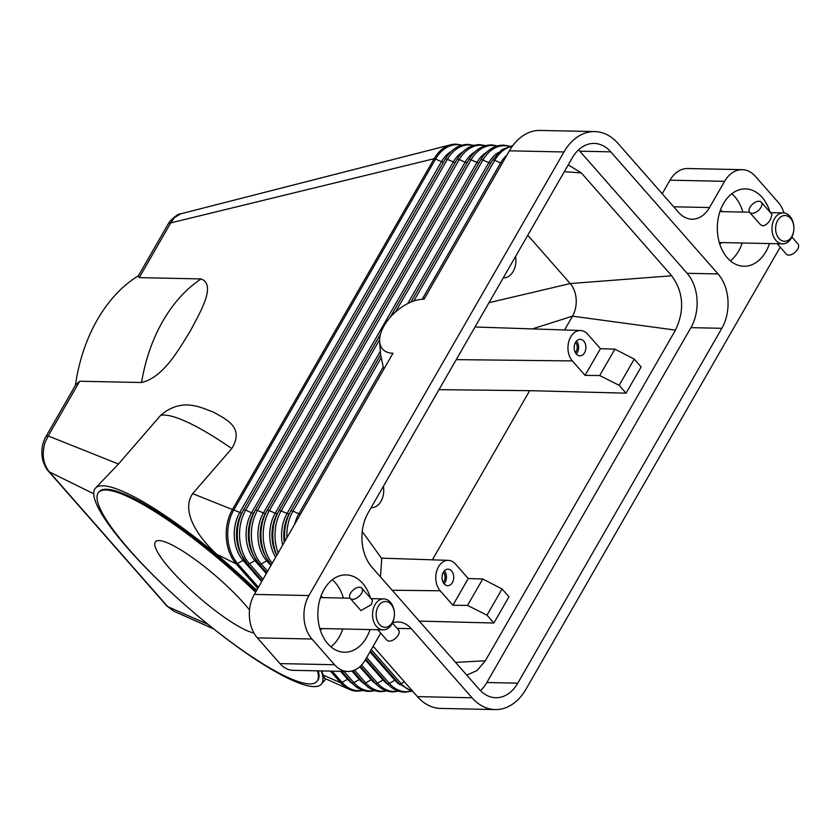 <?xml version="1.0" encoding="UTF-8"?>
<svg xmlns="http://www.w3.org/2000/svg" width="840" height="840" viewBox="0 0 840 840"><rect width="100%" height="100%" fill="white"/><g stroke="black" fill="none" stroke-linecap="round" stroke-linejoin="round"><path stroke-width="1.26" d="M397.163 628.394L411.306 628.688L472.007 697.778A54.149 38.357 -88.8 0 0 495.222 709.569A54.149 38.357 -88.8 0 0 500.105 709.233A54.149 38.357 -88.8 0 0 525.998 689.178L780.192 247.139M321.279 670.919A149.552 29.484 40.9 0 1 321.373 684.138A149.552 29.484 40.9 0 1 243.673 651.357A149.552 29.484 40.9 0 1 128.111 548.699A149.552 29.484 40.9 0 1 95.351 488.24A149.552 29.484 40.9 0 1 256.63 590.373M95.351 488.24L118.482 464.026L160.66 415.349C181.881 397.163 200.351 407.39 213.413 412.104C224.774 418.793 245.207 426.752 231.756 448.56L192.665 493.657C181.241 510.437 196.025 535.091 216.773 554.327L256.757 590.153M330.414 671.107L340.673 682.784A38.682 27.395 91.2 0 0 349.471 689.441A38.682 27.395 91.2 0 0 357.252 691.204L363.185 690.48M321.51 670.919L324.618 678.363L349.471 689.441M563.976 151.966L308.91 595.55L254.321 594.405L392.983 353.252A34.555 19.299 138.7 0 1 379.649 341.618A34.555 19.299 138.7 0 1 393.897 313.467A34.555 19.299 138.7 0 1 424.053 299.219L509.387 150.822L563.976 151.966A54.149 38.357 -88.8 0 1 589.88 131.911A54.149 38.357 -88.8 0 1 594.762 131.576A54.149 38.357 -88.8 0 1 617.967 143.367L678.678 212.457A30.944 21.914 91.2 0 0 691.94 219.198A30.944 21.914 91.2 0 0 694.732 218.999A30.944 21.914 91.2 0 0 709.527 207.543L673.701 206.787M284.907 541.202A38.136 27.006 -88.8 0 1 290.735 511.098L380.625 354.764L383.25 367.006L298.872 513.755A2.583 1.113 -150.1 0 0 300.29 514.122A2.583 1.113 -150.1 0 0 300.489 514.111M384.111 368.687A46.41 25.925 -41.3 0 1 383.702 368.109L383.25 367.006M462.031 145.121L456.141 144.144A38.682 27.395 91.2 0 0 450.828 144.753A38.682 27.395 91.2 0 0 434.154 158.708A2.583 1.113 29.9 0 1 435.572 159.075A38.136 27.006 -88.8 0 1 461.486 145.278M192.665 493.657L232.417 509.544A38.682 27.395 91.2 0 0 236.197 563.881L257.754 588.42M201.117 278.933A149.552 105.934 91.2 0 0 141.55 382.526C163.853 377.276 179.078 348.894 190.25 331.128C199.542 313.31 216.919 284.981 201.117 278.933L139.251 277.631L138.243 276.045L168.252 223.871A7.739 3.339 29.9 0 1 168.252 223.871A7.739 3.339 29.9 0 1 168.472 223.587A7.739 3.339 29.9 0 1 170.72 222.905L434.154 158.708L232.417 509.544A2.583 1.113 29.9 0 1 233.835 509.901L435.572 159.075L441.473 161.679A34.062 24.129 -88.8 0 1 451.195 151.452M141.55 382.526L79.684 381.234L75.747 384.741L45.738 436.926A7.739 3.339 -150.1 0 0 45.738 436.937A7.739 3.339 -150.1 0 0 45.707 436.989M213.791 628.992L173.785 611.174L167.748 606.648L49.392 471.944C43.145 464.132 41.664 454.388 44.961 442.712L48.206 435.96L118.482 464.026M79.684 381.234L48.206 435.96A7.739 3.339 -150.1 0 0 45.959 436.632A7.739 3.339 -150.1 0 0 45.738 436.926M75.401 385.35A149.552 105.934 -88.8 0 1 138.39 275.793M173.796 611.174L166.908 606.018A7.739 4.316 138.7 0 1 166.908 606.018A7.739 4.316 138.7 0 0 167.748 606.648L208.047 624.393M139.251 277.631L170.72 222.905L174.374 217.644L180.726 213.811C179.056 213.423 175.539 215.817 170.184 220.994L168.242 223.881M166.908 606.018L48.552 471.324A7.739 4.316 138.7 0 0 49.392 471.944L93.891 493.846M45.738 436.937C42.116 443.594 41.034 450.807 42.483 458.577C42.242 459.501 45.633 468.856 48.552 471.324A7.739 4.316 138.7 0 1 48.468 471.219M317.415 670.835A144.396 28.466 40.9 0 1 316.817 681.524A144.396 28.466 40.9 0 1 241.794 649.876A144.396 28.466 40.9 0 1 130.221 550.756A144.396 28.466 40.9 0 1 98.585 492.387L99.246 491.62A144.396 28.466 40.9 0 1 256.095 591.318M318.308 670.856A144.396 28.466 40.9 0 1 317.478 680.757L316.817 681.524M98.585 492.387A144.396 28.466 40.9 0 1 255.57 592.221M253.942 633.024A69.048 13.608 40.9 0 1 170.646 569.646A69.048 13.608 40.9 0 1 155.516 541.726A69.048 13.608 40.9 0 1 191.394 556.857A69.048 13.608 40.9 0 1 244.755 604.264A69.048 13.608 40.9 0 1 249.543 609.934M486.99 615.174L502.058 588.966L482.738 578.991L467.544 605.409L486.99 615.174L493.878 623.018L419.286 621.096M467.544 605.409L452.897 605.241L440.192 590.783A17.073 12.096 -88.8 0 1 436.558 571.61A17.073 12.096 -88.8 0 1 448.34 560.364A17.073 12.096 -88.8 0 1 455.553 564.081L468.258 578.54L482.738 578.991M634.231 359.111L614.901 349.135L599.707 375.554L619.164 385.319L634.231 359.111L641.13 366.944L626.052 393.162L529.662 390.673L432.39 559.828M502.058 588.966L508.956 596.809L493.878 623.018M568.218 164.892L581.343 172.924L671.696 275.762C683.519 292.194 684.789 310.306 675.476 330.11L485.331 660.775L455.574 662.393M675.476 330.11L572.502 316.166L564.564 329.973M599.707 375.554L585.071 375.385L572.365 360.927A17.073 12.096 -88.8 0 1 568.732 341.754A17.073 12.096 -88.8 0 1 580.514 330.508A17.073 12.096 -88.8 0 1 587.727 334.226L600.432 348.684L614.901 349.135M529.662 390.673L438.974 389.655M626.052 393.162L619.164 385.319M585.071 375.385L600.432 348.684M576.335 354.029A8.253 5.849 -88.8 0 1 574.571 344.799A8.253 5.849 -88.8 0 1 580.22 339.329A8.253 5.849 -88.8 0 1 583.758 341.124A8.253 5.849 -88.8 0 1 585.522 350.354A8.253 5.849 -88.8 0 1 579.873 355.824A8.253 5.849 -88.8 0 1 576.335 354.029M576.545 341.05A8.253 5.849 -88.8 0 1 576.272 353.955M575.558 342.394A6.342 4.494 -88.8 0 1 575.621 342.468A6.342 4.494 -88.8 0 1 575.337 352.569M527.772 235.232L570.234 283.563A23.205 16.443 -88.8 0 1 572.88 315.483A23.205 16.443 -88.8 0 1 572.502 316.166L532.361 328.902M671.696 275.762L570.234 283.563L488.985 302.694M468.258 578.54L452.897 605.241M451.584 570.98A8.253 5.849 -88.8 0 1 453.348 580.209A8.253 5.849 -88.8 0 1 447.699 585.679A8.253 5.849 -88.8 0 1 444.161 583.884A8.253 5.849 -88.8 0 1 442.397 574.654A8.253 5.849 -88.8 0 1 448.046 569.184A8.253 5.849 -88.8 0 1 451.584 570.98M444.098 583.811A8.253 5.849 91.2 0 0 444.37 570.906M443.163 582.425A6.342 4.494 91.2 0 0 443.447 572.324A6.342 4.494 91.2 0 0 443.384 572.25M380.447 576.891L381.759 558.59L362.24 531.51M515.561 256.484A17.073 12.096 -88.8 0 1 503.559 277.882A17.073 12.096 -88.8 0 1 503.255 277.882L503.559 277.882M383.387 486.339A17.073 12.096 -88.8 0 1 371.385 507.738A17.073 12.096 -88.8 0 1 371.081 507.738L371.385 507.738M216.773 554.327L236.197 563.881A2.583 1.439 -41.3 0 0 237.562 563.482A38.136 27.006 -88.8 0 1 233.835 509.901L239.736 512.516L441.473 161.679A2.583 1.113 -150.1 0 0 442.89 162.047A2.583 1.113 -150.1 0 0 443.709 161.732A34.062 24.129 -88.8 0 1 443.909 161.396L445.379 158.897A38.136 27.006 -88.8 0 0 445.158 159.275A2.583 1.113 29.9 0 1 445.977 158.959A2.583 1.113 29.9 0 1 447.394 159.316L453.296 161.931A34.062 24.129 -88.8 0 1 463.019 151.704M322.686 674.867L340.673 682.784A2.583 1.439 -41.3 0 0 342.038 682.385A38.136 27.006 91.2 0 0 362.649 690.302M581.343 172.924L564.301 171.707M485.331 660.775L477.026 670.541L466.746 675.119M373.159 646.275L417.417 696.633A54.149 38.357 91.2 0 0 440.632 708.425L495.222 709.569M594.762 131.576L540.173 130.431A54.149 38.357 91.2 0 0 535.29 130.767A54.149 38.357 91.2 0 0 509.387 150.822M670.016 180.18L724.605 181.325A30.944 21.914 -88.8 0 1 739.4 169.869A30.944 21.914 -88.8 0 1 742.193 169.669L687.603 168.525A30.944 21.914 91.2 0 0 684.81 168.725A30.944 21.914 91.2 0 0 670.016 180.18L662.225 193.725M742.193 169.669A30.944 21.914 -88.8 0 1 755.454 176.41L778.04 202.125A30.944 21.914 -88.8 0 1 784.046 212.972M719.639 243.684A17.021 12.054 91.2 0 0 722.127 242.582M480.469 690.648A38.682 27.395 91.2 0 0 486.854 682.51L690.911 327.653A38.682 27.395 91.2 0 0 687.12 273.305L579.831 151.19A38.682 27.395 91.2 0 0 578.571 149.846M368.141 512.851L572.198 157.983A38.682 27.395 -88.8 0 1 594.184 143.419A38.682 27.395 -88.8 0 1 610.764 151.841L718.053 273.956A38.682 27.395 -88.8 0 1 721.844 328.293L517.787 683.162A38.682 27.395 -88.8 0 1 495.8 697.725A38.682 27.395 -88.8 0 1 479.22 689.304L371.921 567.189A38.682 27.395 -88.8 0 1 368.141 512.851M254.321 594.405A30.944 21.914 91.2 0 0 249.438 617.159A30.944 21.914 91.2 0 0 257.345 637.875L311.934 639.02A30.944 21.914 -88.8 0 1 304.028 618.303A30.944 21.914 -88.8 0 1 308.91 595.55M279.93 663.59A30.944 21.914 91.2 0 0 293.192 670.331L347.792 671.475A30.944 21.914 -88.8 0 1 334.519 664.734L279.93 663.59L257.345 637.875M411.306 628.688A30.944 21.914 91.2 0 0 398.034 621.947A30.944 21.914 91.2 0 0 395.252 622.146A30.944 21.914 91.2 0 0 392.564 622.808M380.73 633.129A30.944 21.914 91.2 0 0 380.447 633.601L365.379 659.82A30.944 21.914 -88.8 0 1 350.574 671.275A30.944 21.914 -88.8 0 1 347.792 671.475M320.177 629.675A17.021 12.054 91.2 0 0 322.655 628.572M724.605 181.325L709.527 207.543M311.934 639.02L334.519 664.734M730.37 260.82A38.682 27.395 91.2 0 0 742.203 243.002M742.854 212.058A38.682 27.395 91.2 0 0 734.822 196.76A38.682 27.395 91.2 0 0 731.776 193.767M722.768 211.638A17.021 12.054 91.2 0 0 720.342 210.43M769.503 243.569A38.682 27.395 -88.8 0 1 743.915 266.248A38.682 27.395 -88.8 0 1 727.335 257.817A38.682 27.395 -88.8 0 1 719.061 214.536A38.682 27.395 -88.8 0 1 745.532 188.906A38.682 27.395 -88.8 0 1 762.111 197.337A38.682 27.395 -88.8 0 1 769.986 212.09M330.907 646.811A38.682 27.395 91.2 0 0 342.741 628.992M343.392 598.059A38.682 27.395 91.2 0 0 335.349 582.75A38.682 27.395 91.2 0 0 332.315 579.758M323.306 597.629A17.021 12.054 91.2 0 0 320.88 596.421M370.041 629.559A38.682 27.395 -88.8 0 1 344.442 652.239A38.682 27.395 -88.8 0 1 327.863 643.808A38.682 27.395 -88.8 0 1 319.599 600.526A38.682 27.395 -88.8 0 1 346.07 574.896A38.682 27.395 -88.8 0 1 362.649 583.327A38.682 27.395 -88.8 0 1 370.524 598.08M390.421 602.27A15.467 10.962 -88.8 0 1 393.729 619.584A15.467 10.962 -88.8 0 1 383.145 629.832A15.467 10.962 -88.8 0 1 376.509 626.462A15.467 10.962 -88.8 0 1 373.202 609.158A15.467 10.962 -88.8 0 1 383.796 598.899A15.467 10.962 -88.8 0 1 390.421 602.27M361.83 588.189L372.519 600.359L371.364 604.653L360.906 610.565L350.207 598.395A7.739 4.316 138.7 0 1 350.564 593.176A7.739 4.316 138.7 0 1 356.381 587.958A7.739 4.316 138.7 0 1 361.83 588.189A7.739 4.316 138.7 0 1 361.473 593.408A7.739 4.316 138.7 0 1 355.656 598.615A7.739 4.316 138.7 0 1 350.207 598.395M379.491 624.488A12.894 9.135 -88.8 0 1 378.231 606.375A12.894 9.135 -88.8 0 1 391.083 604.327A12.894 9.135 -88.8 0 1 392.343 622.44A12.894 9.135 -88.8 0 1 379.491 624.488M377.727 629.727L386.915 640.175A7.739 4.316 -41.3 0 0 392.364 640.395A7.739 4.316 -41.3 0 0 398.181 635.176A7.739 4.316 -41.3 0 0 398.538 629.958L392.459 623.038M775.981 240.471A15.467 10.962 -88.8 0 1 772.674 223.167A15.467 10.962 -88.8 0 1 783.258 212.909A15.467 10.962 -88.8 0 1 789.894 216.279A15.467 10.962 -88.8 0 1 793.202 233.594A15.467 10.962 -88.8 0 1 782.607 243.841A15.467 10.962 -88.8 0 1 775.981 240.471M761.292 202.198L771.992 214.368L770.826 218.663C768.736 222.747 766.143 225.152 763.025 225.887L760.368 224.574L749.669 212.405A7.739 4.316 138.7 0 1 750.025 207.186A7.739 4.316 138.7 0 1 755.843 201.968A7.739 4.316 138.7 0 1 761.292 202.198A7.739 4.316 138.7 0 1 760.946 207.417A7.739 4.316 138.7 0 1 755.129 212.625A7.739 4.316 138.7 0 1 749.669 212.405M790.556 218.337A12.894 9.135 -88.8 0 1 791.816 236.45A12.894 9.135 -88.8 0 1 778.953 238.497A12.894 9.135 -88.8 0 1 777.693 220.385A12.894 9.135 -88.8 0 1 790.556 218.337M777.2 243.726L786.376 254.184A7.739 4.316 -41.3 0 0 791.826 254.405A7.739 4.316 -41.3 0 0 797.643 249.186A7.739 4.316 -41.3 0 0 798 243.968L791.921 237.048M258.437 587.234L237.562 563.482L243.065 560.385A34.062 24.129 -88.8 0 1 239.736 512.516A2.583 1.113 -150.1 0 0 241.154 512.873A2.583 1.113 -150.1 0 0 241.972 512.558A34.062 24.129 -88.8 0 0 241.28 554.558L247.254 563.819A2.583 1.439 -41.3 0 1 247.149 563.682A38.136 27.006 -88.8 0 1 242.645 557.109A38.136 27.006 -88.8 0 1 243.422 510.101A2.583 1.113 29.9 0 1 244.241 509.786A2.583 1.113 29.9 0 1 245.658 510.153L447.394 159.316A38.136 27.006 -88.8 0 1 473.319 145.52M262.154 580.776L247.254 563.819A2.583 1.439 -41.3 0 0 248.031 564.134A2.583 1.439 -41.3 0 0 249.396 563.735A38.136 27.006 -88.8 0 1 245.658 510.153L251.559 512.757L453.296 161.931A2.583 1.113 -150.1 0 0 454.724 162.288A2.583 1.113 -150.1 0 0 455.543 161.973A34.062 24.129 -88.8 0 1 455.731 161.637L457.202 159.149A38.136 27.006 -88.8 0 0 456.992 159.516A2.583 1.113 29.9 0 1 457.81 159.201A2.583 1.113 29.9 0 1 459.228 159.569A38.136 27.006 -88.8 0 1 485.142 145.772M243.422 510.101L445.158 159.275L243.422 510.101M413.511 692.181L399.031 683.707L370.387 651.105L398.937 683.571A2.583 1.439 -41.3 0 0 399.031 683.707A2.583 1.439 -41.3 0 0 399.808 684.023A2.583 1.439 -41.3 0 0 401.173 683.624L404.387 681.807M371.259 649.582L401.173 683.624A38.136 27.006 91.2 0 0 412.629 691.183M160.66 415.349A149.552 29.484 40.9 0 1 231.756 448.56M365.799 659.075L387.104 683.329A2.583 1.439 -41.3 0 0 387.198 683.456A2.583 1.439 -41.3 0 0 387.986 683.771A2.583 1.439 -41.3 0 0 389.351 683.372L394.853 680.274A2.583 1.439 138.7 0 1 395.703 679.928M369.925 651.903L394.853 680.274A34.062 24.129 91.2 0 0 399.924 684.684M366.671 657.562L389.351 683.372A38.136 27.006 91.2 0 0 409.952 691.288M398.664 691.215L392.731 691.95C386.127 691.698 380.342 688.79 375.375 683.214L360.423 666.194L375.281 683.077A2.583 1.439 -41.3 0 0 375.375 683.214A2.583 1.439 -41.3 0 0 376.152 683.529A2.583 1.439 -41.3 0 0 377.517 683.12L383.019 680.022A2.583 1.439 138.7 0 1 383.88 679.675M365.337 659.894L383.019 680.022A34.062 24.129 91.2 0 0 388.101 684.443M361.599 664.997L377.517 683.12A38.136 27.006 91.2 0 0 398.129 691.047M352.842 670.75L363.447 682.825A2.583 1.439 -41.3 0 0 363.552 682.962A2.583 1.439 -41.3 0 0 364.329 683.277A2.583 1.439 -41.3 0 0 365.694 682.878L371.196 679.77A2.583 1.439 138.7 0 1 372.046 679.424M359.772 666.782L371.196 679.77A34.062 24.129 91.2 0 0 376.268 684.191M354.501 670.142L365.694 682.878A38.136 27.006 91.2 0 0 386.295 690.795M341.754 671.349L351.624 682.584A2.583 1.439 -41.3 0 0 351.719 682.721A2.583 1.439 -41.3 0 0 352.495 683.036A2.583 1.439 -41.3 0 0 353.861 682.626L359.363 679.529A2.583 1.439 138.7 0 1 360.224 679.182M351.887 671.013L359.363 679.529A34.062 24.129 91.2 0 0 364.445 683.939M343.991 671.391L353.861 682.626A38.136 27.006 91.2 0 0 374.472 690.543M332.157 671.139L342.038 682.385L347.54 679.276A2.583 1.439 138.7 0 1 348.39 678.93M340.546 671.317L347.54 679.276A34.062 24.129 91.2 0 0 352.622 683.697M413.816 300.983L494.707 160.314L500.608 162.918A2.583 1.113 -150.1 0 0 502.026 163.285A2.583 1.113 -150.1 0 0 502.226 163.275M395.546 311.955L482.885 160.062L488.786 162.677A2.583 1.113 -150.1 0 0 490.203 163.034A2.583 1.113 -150.1 0 0 491.022 162.719L492.471 160.262A2.583 1.113 29.9 0 1 493.29 159.947A2.583 1.113 29.9 0 1 494.707 160.314A38.136 27.006 -88.8 0 1 512.295 146.297M422.216 299.25L500.608 162.918A34.062 24.129 -88.8 0 1 506.888 155.159M380.625 354.711L290.735 511.098A2.583 1.113 29.9 0 1 291.554 510.783A2.583 1.113 29.9 0 1 292.971 511.14L381.003 358.05M286.881 537.768A38.136 27.006 -88.8 0 1 292.971 511.14L298.872 513.755A34.062 24.129 -88.8 0 0 294.788 524.013M263.025 579.254L249.396 563.735L254.898 560.626A34.062 24.129 -88.8 0 1 251.559 512.757A2.583 1.113 -150.1 0 0 252.977 513.125A2.583 1.113 -150.1 0 0 253.806 512.809L255.255 510.353A2.583 1.113 29.9 0 1 256.074 510.038A2.583 1.113 29.9 0 1 257.491 510.394L263.392 513.009A2.583 1.113 -150.1 0 0 264.81 513.377A2.583 1.113 -150.1 0 0 265.629 513.062L267.078 510.605A2.583 1.113 29.9 0 1 267.897 510.279A2.583 1.113 29.9 0 1 269.315 510.647L275.216 513.261A2.583 1.113 -150.1 0 0 276.633 513.618A2.583 1.113 -150.1 0 0 277.452 513.303L278.901 510.846A2.583 1.113 29.9 0 1 279.731 510.531A2.583 1.113 29.9 0 1 281.148 510.899L287.049 513.503L380.363 351.215M282.618 545.181A34.062 24.129 -88.8 0 1 287.049 513.503A2.583 1.113 -150.1 0 0 288.467 513.87A2.583 1.113 -150.1 0 0 289.286 513.555A34.062 24.129 -88.8 0 0 284.308 542.241M410.876 302.106L491.022 162.719A34.062 24.129 -88.8 0 1 491.221 162.383L492.692 159.894A38.136 27.006 -88.8 0 0 492.471 160.262L410.918 302.085M272.233 563.251A38.136 27.006 -88.8 0 1 269.315 510.647L471.051 159.81L476.952 162.424A2.583 1.113 -150.1 0 0 478.37 162.792A2.583 1.113 -150.1 0 0 479.199 162.466L480.648 160.02A2.583 1.113 29.9 0 1 481.467 159.695A2.583 1.113 29.9 0 1 482.885 160.062A38.136 27.006 -88.8 0 1 508.798 146.265M407.778 303.544L488.786 162.677A34.062 24.129 -88.8 0 1 498.509 152.439M278.135 552.972A38.136 27.006 -88.8 0 1 281.148 510.899L379.617 339.644M390.065 317.478L479.199 162.466A34.062 24.129 -88.8 0 1 479.388 162.141L480.858 159.642A38.136 27.006 -88.8 0 0 480.648 160.02L390.169 317.363M267.624 571.263L261.219 563.976A38.136 27.006 -88.8 0 1 257.491 510.394L459.228 159.569L465.129 162.172A2.583 1.113 -150.1 0 0 466.546 162.54A2.583 1.113 -150.1 0 0 467.366 162.225L468.815 159.768A2.583 1.113 29.9 0 1 469.634 159.453A2.583 1.113 29.9 0 1 471.051 159.81A38.136 27.006 -88.8 0 1 496.976 146.013M275.678 557.246A34.062 24.129 -88.8 0 1 275.216 513.261L476.952 162.424A34.062 24.129 -88.8 0 1 486.675 152.197M276.78 555.335L276.759 555.303A34.062 24.129 -88.8 0 1 277.452 513.303L380.552 334.016M276.843 555.23A38.136 27.006 -88.8 0 1 278.901 510.846L380.51 334.142M271.026 564.428L270.911 564.312A2.583 1.439 -41.3 0 1 270.806 564.175A38.136 27.006 -88.8 0 1 266.301 557.613L264.936 555.051A34.062 24.129 -88.8 0 1 265.629 513.062L467.366 162.225A34.062 24.129 -88.8 0 1 467.565 161.889L469.035 159.39A38.136 27.006 -88.8 0 0 468.815 159.768L267.078 510.605A38.136 27.006 -88.8 0 0 266.301 557.613L270.911 564.312A2.583 1.439 -41.3 0 0 271.446 564.606M259.203 564.175L266.752 572.775L259.077 564.071L254.478 557.361A38.136 27.006 -88.8 0 1 255.255 510.353L456.992 159.516L253.806 512.809A34.062 24.129 -88.8 0 0 253.113 554.809L254.478 557.361A38.136 27.006 -88.8 0 0 258.983 563.934A2.583 1.439 -41.3 0 0 259.077 564.071A2.583 1.439 -41.3 0 0 259.854 564.385A2.583 1.439 -41.3 0 0 261.219 563.976L266.721 560.879A34.062 24.129 -88.8 0 1 263.392 513.009L465.129 162.172A34.062 24.129 -88.8 0 1 474.852 151.946M270.879 565.603L266.721 560.879A2.583 1.439 138.7 0 1 267.991 560.469M266.28 573.594L254.898 560.626A2.583 1.439 138.7 0 1 256.168 560.227M261.692 581.574L243.065 560.385A2.583 1.439 138.7 0 1 244.346 559.976M262.164 580.766L247.37 563.934M440.192 590.783L392.175 590.247M572.365 360.927L456.246 359.625M472.007 697.778L417.417 696.633M517.787 683.162L486.854 682.51M721.844 328.293L690.911 327.653M718.053 273.956L687.12 273.305M610.764 151.841L579.831 151.19M473.865 145.362L467.964 144.386C458.724 144.532 451.195 149.373 445.379 158.897M365.788 659.096L387.198 683.456C392.175 689.042 397.961 691.95 404.565 692.202L410.498 691.467M352.821 670.75L363.552 682.962C368.519 688.538 374.304 691.457 380.909 691.708L386.841 690.974M341.723 671.339L351.719 682.721C356.685 688.296 362.471 691.204 369.075 691.457L375.007 690.722M321.373 684.138L325.889 678.93M379.649 341.618L380.667 355.268M512.904 145.467L501.638 149.825L492.692 159.894M509.344 146.108L503.454 145.131C494.214 145.278 486.685 150.119 480.858 159.642M497.522 145.866L491.62 144.879C482.381 145.026 474.852 149.867 469.035 159.39M485.688 145.614L479.798 144.638C470.558 144.784 463.029 149.625 457.202 159.149M180.737 213.811L450.828 144.753M580.514 330.508L475.01 326.991M448.34 560.364L381.181 558.127M383.145 629.832L319.83 628.509M383.796 598.899L371.007 598.637M350.049 598.196L320.481 597.576M783.258 212.909L770.48 212.646M749.511 212.205L719.943 211.585M782.607 243.841L719.292 242.519"/></g></svg>
